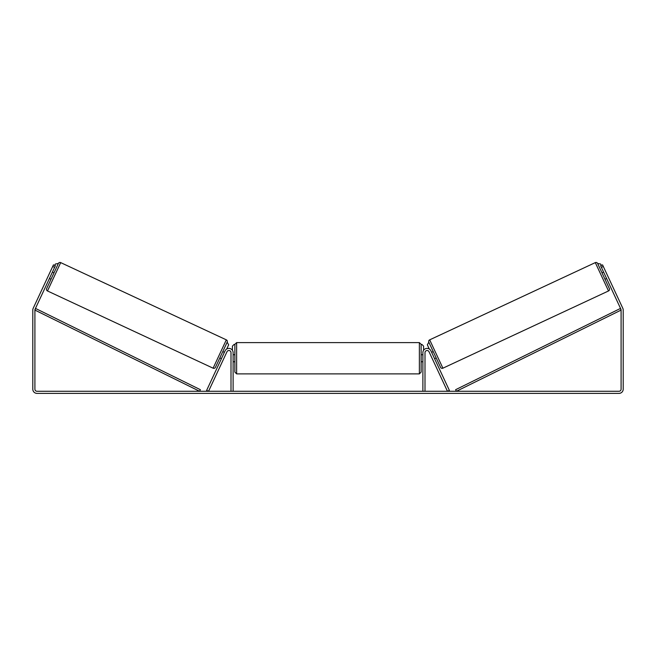 <?xml version="1.0" encoding="UTF-8"?>
<svg xmlns="http://www.w3.org/2000/svg" width="656" height="656" viewBox="0 0 656 656"><rect width="100%" height="100%" fill="white"/><g stroke="black" fill="none" stroke-linecap="round" stroke-linejoin="round"><path stroke-width="0.98" d="M206.632 390.386L225.074 350.837A4.215 4.215 0 0 1 233.118 352.616L233.118 391.279L231.002 391.279L231.002 352.616A2.107 2.107 0 0 0 226.984 351.731L208.542 391.279L206.632 390.386M432.083 358.307L432.673 359.578M449.368 390.386L430.926 350.837A4.215 4.215 0 0 0 422.882 352.616L422.882 391.279L424.998 391.279L424.998 352.616A2.107 2.107 0 0 1 429.016 351.731L447.458 391.279L449.368 390.386M436.183 357.946L434.584 358.693L433.993 357.413M442.898 368.188L429.68 339.849L595.295 262.613A1.755 1.755 0 0 1 597.632 263.466L609.367 288.624A1.755 1.755 0 0 1 608.514 290.961L442.898 368.188A1.755 1.755 0 0 1 440.561 367.344L428.827 342.178L427.343 344.81L429.303 349.025M429.68 339.849A1.755 1.755 0 0 0 428.827 342.178M602.011 272.863L603.61 272.117M604.988 279.235L606.579 278.488M604.028 273.027L606.152 277.578M431.615 352.321L433.206 351.575M432.042 353.231L434.165 357.782M54.62 267.345L52.71 266.451L53.456 264.86L55.366 265.746L35.104 309.189A2.107 2.107 0 0 0 34.907 310.083L34.907 389.164A2.107 2.107 0 0 0 37.015 391.279L618.985 391.279A2.107 2.107 0 0 0 621.093 389.164L621.093 310.083A2.107 2.107 0 0 0 620.896 309.189L600.634 265.746L602.544 264.86L603.29 266.451L601.38 267.345M52.71 266.451L33.194 308.295A4.215 4.215 0 0 0 32.8 310.083L32.8 389.164A4.215 4.215 0 0 0 37.015 393.387L618.985 393.387A4.215 4.215 0 0 0 623.2 389.164L623.2 310.083A4.215 4.215 0 0 0 622.806 308.295L603.29 266.451M213.102 368.188L226.32 339.849L60.705 262.613A1.755 1.755 0 0 0 58.368 263.466L46.633 288.624A1.755 1.755 0 0 0 47.486 290.961L213.102 368.188A1.755 1.755 0 0 0 215.439 367.344L227.173 342.178L228.657 344.81L226.697 349.025M226.32 339.849A1.755 1.755 0 0 1 227.173 342.178M53.989 272.863L52.39 272.117M51.972 273.027L49.848 277.578M51.012 279.235L49.421 278.488M224.385 352.321L222.794 351.575M221.416 358.693L219.817 357.946M223.958 353.231L221.835 357.782M52.611 279.973L55.58 273.601M47.929 290.009L60.254 263.573M234.873 358.242L234.873 344.359L236.627 342.604L236.627 373.879L234.873 372.124L234.873 358.242M419.373 342.604L421.127 344.359L421.127 372.124L419.373 373.879L419.373 342.604L236.627 342.604M422.882 360.751L422.882 355.732M233.118 355.732L233.118 360.751M54.727 265.45L55.391 264.015L58.368 263.466M232.413 350.288L232.413 346.114L234.167 344.359M421.833 344.359L423.587 346.114L423.587 350.288M601.273 265.45L600.609 264.015L597.632 263.466M34.907 310.083L199.604 391.279L200.383 389.697L35.686 308.509L34.907 310.083M621.093 310.083L456.396 391.279L455.617 389.697L620.314 308.509L621.093 310.083M595.295 262.613L608.514 290.961M60.705 262.613L47.486 290.961M421.127 354.724L422.882 354.724M422.882 361.759L421.127 361.759M419.373 373.879L236.627 373.879M234.873 354.724L233.118 354.724M234.873 361.759L233.118 361.759"/></g></svg>
